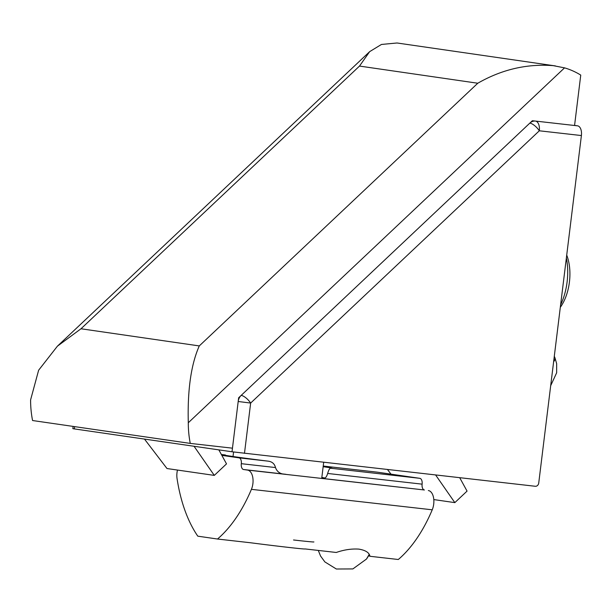 <?xml version="1.0" encoding="UTF-8"?>
<svg xmlns="http://www.w3.org/2000/svg" width="612" height="612" viewBox="0 0 612 612"><rect width="100%" height="100%" fill="white"/><g stroke="black" fill="none" stroke-linecap="round" stroke-linejoin="round"><path stroke-width="0.92" d="M73.126 426.411L72.851 428.652L74.32 428.905L232.017 451.778L535.286 486.272A3.626 3.029 -81.7 0 0 538.736 483.013L581.4 135.55A9.073 4.98 -83.5 0 0 577.575 125.835L574.576 125.399M529.847 123.104A9.073 7.581 -81.7 0 1 535.492 121.077A9.073 4.98 96.5 0 1 539.317 130.792A9.073 3.427 -133.3 0 0 529.847 123.104L241.182 395.383A9.073 3.427 46.7 0 1 250.652 403.063L238.19 401.495A9.073 7.581 -81.7 0 1 241.182 395.383M459.711 477.712L467.055 491.107L454.838 502.628L435.629 474.988M387.488 469.534L391.007 474.147M433.793 499.576L454.838 502.628M218.836 449.866L226.517 463.873L214.299 475.394L194.058 446.27M144.478 439.079L166.992 468.532L214.299 475.394M555.482 65.935L397.02 42.985L381.444 44.454L369.663 51.638L359.504 66.073L477.781 83.232C501.756 69.47 526.924 63.61 553.279 65.652L564.547 67.863A90.698 75.804 -81.7 0 1 580.75 75.092L574.561 125.498L532.371 120.717L238.649 397.769L232.461 448.175L190.271 443.402A90.698 75.804 -81.7 0 1 188.297 422.754C187.41 390.035 191.074 364.423 199.275 345.925L80.998 328.766L57.421 346.163L38.625 370.229L30.6 399.873A90.698 75.804 98.3 0 0 32.574 420.528L190.271 443.402M422.112 484.153A5.439 2.983 -83.5 0 0 419.817 478.324L330.801 468.249C329.761 468.058 328.713 469.802 327.657 473.459L422.112 484.153A5.439 2.983 -83.5 0 0 424.407 489.983L247.539 470.085A12.699 6.969 96.5 0 1 251.417 489.34A136.048 74.672 -83.5 0 1 217.505 539.027L197.791 536.166A136.048 74.672 96.5 0 1 177.052 478.546A12.699 6.969 96.5 0 1 176.998 472.678A12.699 6.969 96.5 0 1 177.48 470.054M304.967 548.926L336.263 552.468C344.082 549.76 351.579 548.635 358.777 549.109C365.548 550.219 369.273 552.605 369.962 556.285L398.313 559.498A136.048 74.672 -83.5 0 0 432.233 509.811A12.699 6.969 -83.5 0 0 428.346 490.556M369.931 556.163A27.211 0.39 7 0 0 368.455 555.903M419.817 478.324L377.436 472.181A5.439 2.983 -83.5 0 0 377.39 472.173A5.439 2.983 -83.5 0 0 377.336 472.166M247.539 470.085L243.599 469.519A5.439 2.983 96.5 0 1 241.304 463.682L275.484 467.553C274.551 463.674 271.973 461.524 267.75 461.111L239.009 457.853A5.439 2.983 96.5 0 1 241.304 463.682M239.009 457.853L221.85 455.366M217.505 539.027L250.729 542.783A37.278 0.535 7 0 0 288.175 547.357A37.278 0.535 7 0 0 304.914 548.972M330.801 468.249A54.422 0.78 7 0 0 332.102 468.234A54.422 0.78 7 0 0 323.151 466.704M321.828 477.505A54.422 0.78 -173 0 1 324.995 477.972M225.369 454.961L221.383 454.509L225.369 454.961A54.422 0.78 7 0 0 224.076 454.976A54.422 0.78 7 0 0 267.75 461.111M327.657 473.459C326.471 477.612 324.567 479.25 321.927 478.385L424.407 489.983M243.599 469.519L285.804 474.292C280.571 474.285 277.129 472.036 275.484 467.553M293.546 539.983A45.349 0.65 7 0 0 313.91 541.941M560.607 304.891A45.349 24.893 -83.5 0 0 566.368 257.966M560.309 307.331A37.278 20.456 -83.5 0 0 566.72 255.105M74.32 428.905L74.603 426.625M577.575 125.835L535.492 121.077M238.19 401.495L232.017 451.778M244.479 453.347L250.652 403.063L539.317 130.792L581.4 135.55M188.297 422.754L564.547 67.863M477.781 83.232L199.275 345.925M80.998 328.766L359.504 66.073M377.39 472.173L323.235 466.038L377.436 472.181M432.233 509.811L251.417 489.34M318.286 550.433L320.558 556.025L324.873 561.923L336.355 569.015L352.864 568.931L366.466 559.062A27.211 25.314 -143.9 0 0 369.158 554.288M553.623 361.761A27.211 7.268 -22.6 0 0 554.556 360.392A27.211 7.268 157.4 0 0 554.946 357.752L554.296 356.306M369.671 51.638L57.421 346.163M233.027 456.506L233.577 451.993M321.705 478.485L323.694 462.312M366.466 559.062L369.212 554.373M550.685 385.682L556.652 372.777L556.652 363.658L554.946 357.752"/></g></svg>
